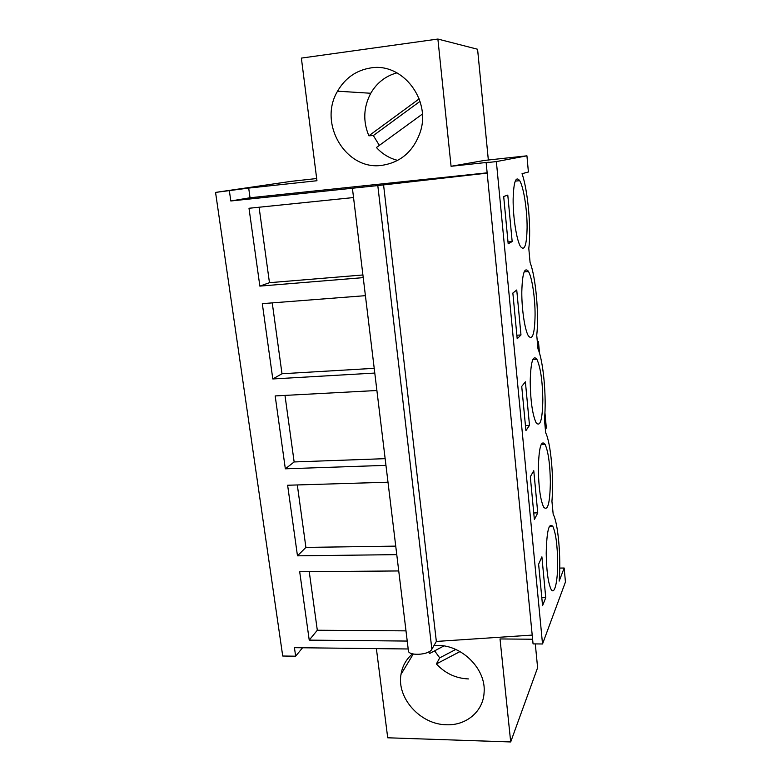 <?xml version="1.0" encoding="UTF-8"?>
<svg xmlns="http://www.w3.org/2000/svg" width="781" height="781" viewBox="0 0 781 781"><rect width="100%" height="100%" fill="white"/><g stroke="black" fill="none" stroke-linecap="round" stroke-linejoin="round"><path stroke-width="1.17" d="M316.666 178.537L291.333 181.329L215.556 192.409L248.69 188.084L316.949 180.733L301.368 58.097L437.887 39.05L477.581 49.252L488.34 159.998M532.613 639.239L500.025 638.946L510.696 741.95L537.611 667.726L535.297 643.905M302.559 647.761L295.648 656.196L294.437 647.674L408.19 648.982M215.556 192.409L282.722 656.02L295.648 656.196M396.768 554.637L297.473 555.828L305.908 547.403L395.733 546.124M388.001 482.209L287.623 485.245L297.473 555.828M385.951 465.349L285.338 468.815L294.144 461.952L385.14 458.662M376.891 390.5L275.176 395.928L285.338 468.815M374.782 373.064L272.803 378.961L282 373.757L374.206 368.32M365.41 295.667L262.309 303.653L272.803 378.961M363.233 277.636L259.858 286.11L269.465 282.693L362.911 274.971M353.539 197.554L249.002 208.263L259.858 286.11M437.887 39.05L451.067 166.285L488.564 162.243L486.153 162.692L487.178 173.118L377.799 185.575L230.815 200.981L229.38 190.925M407.233 641.064L309.227 640.127L317.311 630.238L405.993 630.863M398.74 570.95L299.689 571.741L309.227 640.127M487.149 172.835L250.037 197.759L230.815 200.981M250.037 197.759L248.69 188.084M370.672 67.947C402.527 62.285 431.424 99.978 420.149 132.36C413.334 151.475 400.594 162.468 381.919 165.338C346.198 170.834 317.857 123.818 337.548 91.192C345.182 78.051 356.224 70.3 370.672 67.947M451.067 166.285L484.61 160.408L526.941 155.819L528.395 172.005L522.04 173.704C527.927 190.408 531.344 228.862 528.796 248.426L530.084 262.514C535.746 276.757 539.134 314.45 536.742 335.274L537.992 348.931C543.391 361.027 546.68 397.636 544.455 419.514L545.665 432.772C550.81 442.837 554.012 478.402 551.933 501.275L553.182 514.288C558.093 522.714 561.148 557.458 559.157 581.113L564.175 568.031L559.733 568.07M510.696 741.95L387.718 737.791L376.383 648.611M434.031 645.477L437.36 645.379C462.225 644.95 486.397 669.415 484.083 692.747C483.107 711.52 466.159 725.666 446.527 724.758C420.539 724.661 396.582 698.136 401.004 674.364C402.361 666.115 406.179 659.271 412.475 653.863M352.426 188.367L408.346 650.3C407.321 656.225 429.042 655.288 431.864 649.255L436.345 641.445L532.203 635.09L533.062 643.886L542.531 643.983L565.444 582.001L564.175 568.031M297.307 484.952L305.908 547.403M284.987 395.401L294.144 461.952M272.247 302.882L282 373.757M259.077 207.229L269.465 282.693M309.247 571.663L317.311 630.238M486.153 162.692L496.365 161.589L526.941 155.819M544.982 413.139L546.329 427.929L545.363 429.511M537.328 341.648L538.451 341.58L537.426 342.732M538.451 341.58L539.515 353.246M528.054 270.88L527.019 271.642M552.372 494.148L552.147 498.395M383.52 184.472L436.345 641.445M487.178 173.118L532.203 635.09M542.531 643.983L496.365 161.589M527.097 227.642C527.234 209.991 523.651 186.913 519.668 180.665C515.811 175.676 513.634 181.827 513.137 199.126C512.932 217.059 516.632 240.48 520.497 246.513C524.529 251.511 526.726 245.224 527.097 227.642M535.083 315.036C535.161 298.088 532.076 277.382 528.473 271.524C524.539 266.497 522.313 273.291 521.806 291.918C521.659 309.11 524.852 330.138 528.356 335.84C532.466 340.819 534.712 333.877 535.083 315.036M512.853 293.051L517.198 338.769L520.976 334.951L516.739 289.995L512.853 293.051M550.361 482.072C550.058 464.207 548.301 451.613 545.07 444.311C541.106 439.498 538.861 447.659 538.334 468.805C538.617 486.963 540.364 499.694 543.576 506.996C547.715 511.633 549.97 503.325 550.361 482.072M529.498 425.342L525.388 381.821L521.728 386.41L525.925 430.643L529.498 425.342L525.437 425.518M530.201 381.763C530.514 400.956 532.466 414.584 536.049 422.638C540.188 427.49 542.453 419.875 542.834 399.804C542.512 380.913 540.54 367.431 536.928 359.358C532.964 354.389 530.719 361.857 530.201 381.763M534.38 519.57L537.748 512.873L533.774 470.718L530.309 476.752L534.38 519.57M542.561 605.675L545.743 597.69L541.897 556.833L538.617 564.204L542.561 605.675M557.663 561.939C557.38 544.982 555.799 533.179 552.909 526.55C548.965 521.962 546.739 530.846 546.212 553.182C546.475 570.413 548.047 582.353 550.927 589.001C554.451 596.137 557.868 581.552 557.663 561.939M507.787 195.094L503.686 196.509L508.177 243.789L512.17 241.563L507.787 195.094M520.976 334.951L516.866 335.225M537.748 512.873L533.755 512.961M545.743 597.69L541.799 597.69M512.17 241.563L508.001 241.934M396.973 72.848C385.638 75.952 376.891 82.757 370.76 93.261C363.477 107.134 362.843 121.319 368.866 135.796L419.172 98.875M422.336 114.114L376.432 147.511C382.339 154.023 389.426 158.318 397.695 160.388M368.866 135.796L373.347 135.562L379.341 145.393M373.347 135.562L420.012 101.354M428.789 651.881L429.521 653.541L443.92 645.936M434.626 650.846L439.713 657.866L436.384 663.938C445.17 673.398 455.86 678.396 468.454 678.933M436.384 663.938L459.999 651.579M439.713 657.866L455.753 649.46M431.873 649.255L377.799 185.575M370.76 93.261L337.548 91.192M401.004 674.364L413.256 654.048M515.245 181.124L519.668 180.665M524.158 271.876L528.473 271.524M541.184 444.457L545.07 444.311M532.808 359.592L536.928 359.358M549.287 526.619L552.909 526.55"/></g></svg>
